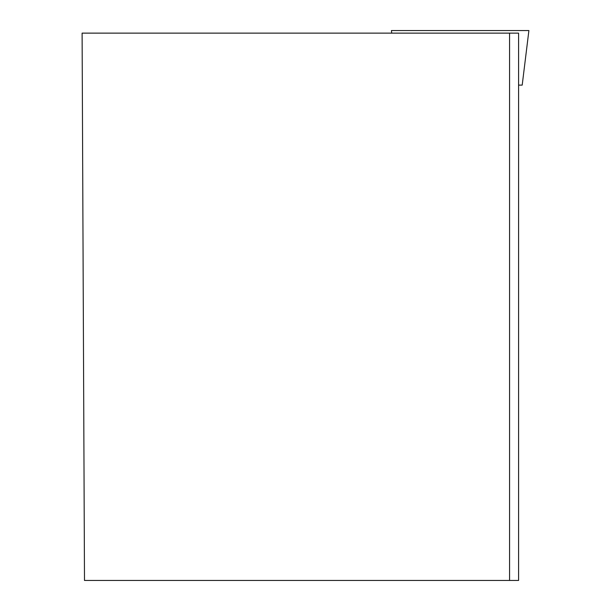 <?xml version="1.0" encoding="UTF-8"?>
<svg xmlns="http://www.w3.org/2000/svg" width="611" height="611" viewBox="0 0 611 611"><rect width="100%" height="100%" fill="white"/><g stroke="black" fill="none" stroke-linecap="round" stroke-linejoin="round"><path stroke-width="0.92" d="M518.586 85.112L522.199 85.112L528.897 30.55L391.422 30.55L391.735 33.131M509.566 33.131L82.103 33.131L84.494 580.45L518.586 580.45L518.586 33.131L509.566 33.131L509.566 580.45"/></g></svg>
